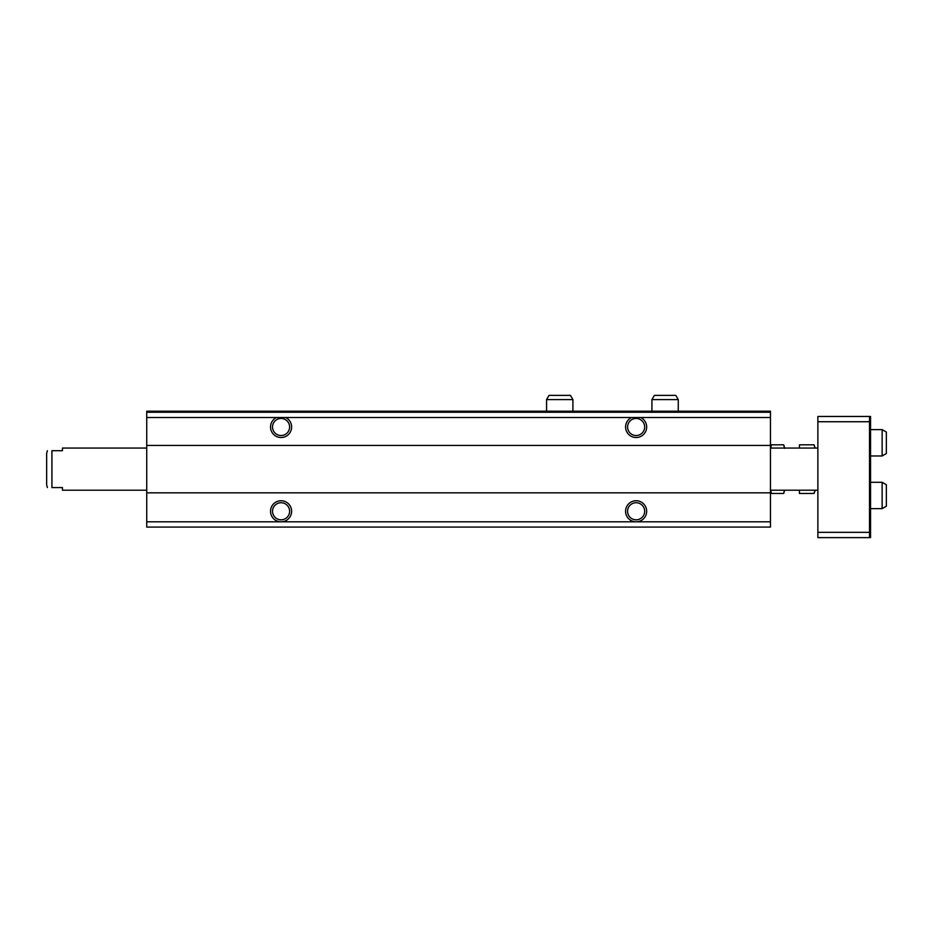 <?xml version="1.0" encoding="UTF-8"?>
<svg xmlns="http://www.w3.org/2000/svg" width="933" height="933" viewBox="0 0 933 933"><rect width="100%" height="100%" fill="white"/><g stroke="black" fill="none" stroke-linecap="round" stroke-linejoin="round"><path stroke-width="1.4" d="M146.738 412.246L770.46 412.246L770.46 411.185L146.738 411.185L146.738 417.506L770.46 417.506L770.46 527.075L146.738 527.075L146.738 521.815L281.066 521.815A10.531 10.531 0 0 0 291.609 511.272A10.531 10.531 0 0 0 281.066 500.741A10.531 10.531 0 0 0 270.535 511.272A10.531 10.531 0 0 0 281.066 521.815L636.131 521.815A10.531 10.531 0 0 0 646.662 511.272A10.531 10.531 0 0 0 636.131 500.741A10.531 10.531 0 0 0 625.588 511.272A10.531 10.531 0 0 0 636.131 521.815L770.46 521.815M770.46 412.246L770.46 417.506M276.483 417.506A10.531 10.531 0 0 0 279.492 437.402A10.531 10.531 0 0 0 285.661 417.506M146.738 417.506L146.738 445.426L770.46 445.426M631.536 417.506A10.531 10.531 0 0 0 634.545 437.402A10.531 10.531 0 0 0 640.714 417.506M146.738 445.426L146.738 492.834L770.46 492.834M146.738 492.834L146.738 521.815M627.582 511.272A8.537 8.537 0 0 0 640.4 518.666A8.537 8.537 0 0 0 640.4 503.878A8.537 8.537 0 0 0 627.582 511.272M627.582 426.987A8.537 8.537 0 0 0 640.4 434.381A8.537 8.537 0 0 0 640.4 419.593A8.537 8.537 0 0 0 627.582 426.987M272.529 511.272A8.537 8.537 0 0 0 285.335 518.666A8.537 8.537 0 0 0 285.335 503.878A8.537 8.537 0 0 0 272.529 511.272M272.529 426.987A8.537 8.537 0 0 0 285.335 434.381A8.537 8.537 0 0 0 285.335 419.593A8.537 8.537 0 0 0 272.529 426.987M146.738 448.062L62.453 448.062L62.453 450.697L51.921 450.697L51.921 487.574C45.39 487.574 45.39 487.574 51.921 487.574L62.453 487.574L62.453 490.21L146.738 490.21M51.921 450.697C45.39 450.697 45.39 450.697 51.921 450.697M46.65 484.938L47.361 487.574L46.65 484.938L46.65 453.333L47.361 450.697L46.65 453.333M870.547 537.618L869.498 537.618L869.498 416.456L870.547 416.456L870.547 537.618M869.498 416.456L817.868 416.456L817.868 537.618L869.498 537.618M817.868 532.346L869.498 532.346M817.868 421.728L869.498 421.728M882.14 482.303L882.14 508.648L886.35 506.211L886.35 484.74L882.14 482.303L870.547 482.303M882.14 508.648L870.547 508.648M882.14 429.623L882.14 455.969L886.35 453.531L886.35 432.061L882.14 429.623L870.547 429.623M882.14 455.969L870.547 455.969M770.728 448.062L771.404 444.808L783.732 444.808L784.408 448.062M770.46 448.33L771.404 444.808M770.53 490.21L771.404 493.464L770.728 490.21M771.404 493.464L783.732 493.464L784.408 490.21M784.676 448.33L783.732 444.808M799.429 490.21L799.429 493.464L814.043 493.464L814.964 490.21M814.964 448.062L814.043 444.808L799.429 444.808L799.429 448.062M651.934 399.592L678.268 399.592L675.83 395.382L654.36 395.382L651.934 399.592L651.934 411.185M678.268 399.592L678.268 411.185M546.575 399.592L572.909 399.592L570.483 395.382L549.001 395.382L546.575 399.592L546.575 411.185M572.909 399.592L572.909 411.185M817.868 448.062L770.46 448.062M817.868 490.21L770.46 490.21M784.606 490.21L783.732 493.464M815.232 448.062L814.043 444.808M815.232 490.21L814.043 493.464"/></g></svg>
